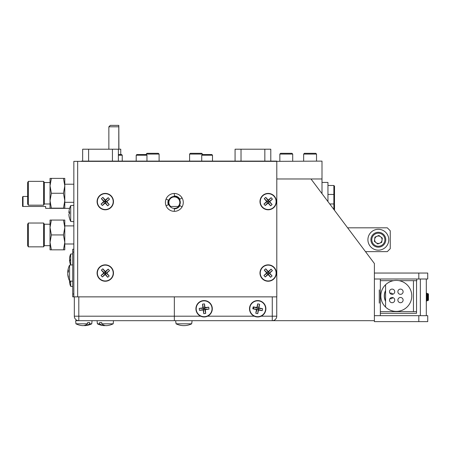<?xml version="1.0" encoding="UTF-8"?>
<svg xmlns="http://www.w3.org/2000/svg" width="451" height="451" viewBox="0 0 451 451"><rect width="100%" height="100%" fill="white"/><g stroke="black" fill="none" stroke-linecap="round" stroke-linejoin="round"><path stroke-width="0.68" d="M276.751 161.357L321.997 161.114L321.997 193.648M64.797 220.06L63.467 220.06L64.797 220.06L64.797 249.826L63.467 249.826L64.797 242.384L63.467 234.943L64.797 227.501L63.467 220.06L50.033 220.06L50.033 242.384L51.363 249.826L50.033 249.826L63.467 249.826M50.033 220.06L51.363 220.06L50.033 227.501L51.363 234.943L50.033 242.384L50.033 245.66L44.316 245.66L44.316 224.226L43.629 223.036L28.334 223.036L28.334 246.849L27.646 245.66L27.646 224.226L28.334 223.036M44.316 245.66L43.629 246.849L43.629 223.036M50.033 242.384L50.033 249.826M51.363 234.943L63.467 234.943M63.467 178.382L64.797 178.382L64.797 208.148L63.467 208.148L64.797 200.706L63.467 193.265L64.797 185.823L63.467 178.382L50.033 178.382L50.033 200.706L51.363 208.148L50.033 208.148L50.033 200.706L51.363 193.265L63.467 193.265M50.033 203.982L44.316 203.982L44.316 182.548L43.629 181.358L28.334 181.358L28.334 205.171L27.646 203.982L27.646 182.548L28.334 181.358M44.316 203.982L43.629 205.171L43.629 181.358M50.033 178.382L51.363 178.382L50.033 185.823L51.363 193.265M51.363 208.148L64.797 208.148M321.997 178.979L276.796 178.979M76.704 161.357L81.468 161.357M276.751 161.114L264.844 161.114L264.844 149.208L270.797 149.208L270.797 161.114M235.072 161.114L235.072 149.208L241.026 149.208L241.026 161.114L112.429 161.114L112.429 149.208L118.382 149.208L118.382 161.114M82.657 161.114L82.657 149.208L88.61 149.208L88.61 161.114L81.468 161.114M88.61 149.208L112.429 149.208M88.61 161.114L112.429 161.114M241.026 149.208L264.844 149.208M241.026 161.114L264.844 161.114M73.846 252.086L72.729 252.086L72.729 294.001L73.846 294.001M72.729 252.086L72.729 249.228L73.846 249.228M77.657 296.859L77.657 161.357L276.796 161.357L276.796 296.859L72.729 296.859L72.729 294.001M276.751 296.859L276.751 316.196A4.476 4.476 0 0 1 272.274 320.678L374.392 320.678L374.392 263.519L310.993 178.979M253.603 308.766A4.098 4.098 0 0 0 253.603 308.873A4.098 4.098 0 0 1 253.952 307.103A4.098 4.098 0 0 0 253.603 308.766M169.982 206.462A5.953 5.953 0 0 1 174.345 196.456A5.953 5.953 0 0 1 178.709 206.462L178.038 206.462A5.48 5.48 0 0 0 174.345 196.935A5.48 5.48 0 0 0 170.658 206.462L169.982 206.462A5.953 5.953 0 0 0 178.709 206.462L169.982 206.462M168.381 204.805A6.432 6.432 0 0 1 168.381 200.018M174.345 195.982A6.432 6.432 0 0 1 179.915 199.195M179.915 205.628A6.432 6.432 0 0 1 174.345 208.841M179.504 205.385L181.246 206.395A1.426 1.426 0 0 1 181.894 207.189M174.345 211.344L174.345 208.362M166.03 205.662L168.826 204.641M168.826 200.182L166.03 199.162M174.345 193.479L174.345 196.456M181.894 197.634A1.426 1.426 0 0 1 181.246 198.429L179.504 199.432M380.345 293.426L380.345 279L374.392 279L427.734 279L427.734 273.047L374.392 273.047M418.804 321.631L418.804 315.672L427.734 315.672L427.734 321.631L374.392 321.631L374.392 320.678M418.804 315.672L374.392 315.672L380.345 315.672L380.345 300.293M420.355 279L420.355 315.672M426.308 279L426.308 315.672M385.582 284.739A15.481 15.481 0 0 1 411.78 295.907A15.481 15.481 0 0 1 385.582 307.08A15.481 15.481 0 0 1 385.582 284.739L385.582 307.08A15.481 15.481 0 0 1 385.582 284.739M389.489 291.718A2.621 2.621 0 0 0 392.111 294.334A2.621 2.621 0 0 0 394.726 291.718A2.621 2.621 0 0 0 392.111 289.097A2.621 2.621 0 0 0 389.489 291.718M389.489 300.101A2.621 2.621 0 0 0 392.111 302.717A2.621 2.621 0 0 0 394.726 300.101A2.621 2.621 0 0 0 392.111 297.48A2.621 2.621 0 0 0 389.489 300.101M397.872 300.101A2.621 2.621 0 0 0 400.494 302.717A2.621 2.621 0 0 0 403.109 300.101A2.621 2.621 0 0 0 400.494 297.48A2.621 2.621 0 0 0 397.872 300.101M397.872 291.718A2.621 2.621 0 0 0 400.494 294.334A2.621 2.621 0 0 0 403.109 291.718A2.621 2.621 0 0 0 400.494 289.097A2.621 2.621 0 0 0 397.872 291.718M385.582 301.364A12.025 12.025 0 0 1 385.582 290.45M276.751 316.196L272.274 316.196L272.274 320.678L174.345 320.678L174.345 316.196L174.345 320.678L75.655 320.678L75.931 323.818A17.803 17.803 0 0 0 82.234 325.605A17.752 10.756 -90 0 0 82.826 325.628A17.752 10.756 -90 0 0 87.562 323.818L75.931 323.818M261.146 316.196L272.274 316.196L272.274 296.859L174.345 296.859L174.345 316.196L200.661 316.196M191.895 322.583L192.064 320.678M175.845 322.583L175.681 320.678M176.059 323.818L175.952 322.583L176.059 323.818A17.752 17.752 0 0 0 191.686 323.818L176.059 323.818M191.793 322.583L191.686 323.818L191.793 322.583M203.085 300.918A7.915 7.915 0 0 0 196.264 309.798A7.915 7.915 0 0 0 205.143 316.619A7.915 7.915 0 0 0 211.964 307.74A7.915 7.915 0 0 0 203.085 300.918M202.944 307.87A17.792 1.55 -7.5 0 0 199.241 308.411A16.377 10.243 82.5 0 0 199.348 309.392A16.377 10.243 82.5 0 0 199.5 310.373L204.703 309.217L204.568 308.18L203.525 308.315L202.944 307.87A17.792 1.55 -97.5 0 1 202.51 304.149L203.525 308.315L203.756 313.642A16.377 10.243 -7.5 0 0 205.718 313.383L204.703 309.217L205.284 309.668A17.792 1.55 82.5 0 1 205.718 313.383M204.703 309.217L208.988 309.127A16.377 10.243 -97.5 0 0 208.881 308.14A16.377 10.243 -97.5 0 0 208.728 307.165A17.792 1.55 -7.5 0 0 205.013 307.599A17.792 1.55 82.5 0 0 204.472 303.895A16.377 10.243 172.5 0 0 202.51 304.149M203.046 300.648A8.191 8.191 0 0 0 195.993 309.831A8.191 8.191 0 0 0 205.182 316.89A8.191 8.191 0 0 0 212.235 307.7A8.191 8.191 0 0 0 203.046 300.648M204.472 303.895L204.568 308.18L205.013 307.599M208.728 307.165L204.568 308.18M208.988 309.127A17.792 1.55 172.5 0 1 205.284 309.668M203.756 313.642A17.792 1.55 -97.5 0 1 203.215 309.938L203.66 309.358M203.215 309.938A17.792 1.55 172.5 0 1 199.5 310.373M199.241 308.411L203.525 308.315M259.24 301.003A7.915 7.915 0 0 0 249.933 307.221A7.915 7.915 0 0 0 256.151 316.534A7.915 7.915 0 0 0 265.464 310.311A7.915 7.915 0 0 0 259.24 301.003M253.197 306.866A16.377 10.243 101.2 0 0 252.983 307.83A16.377 10.243 101.2 0 0 252.808 308.805L258.107 309.386L258.519 309.995A17.792 1.55 101.2 0 1 257.735 313.654L258.316 308.354L257.284 308.151L256.878 307.543A17.792 1.55 -78.8 0 1 257.662 303.878L257.284 308.151L253.197 306.866A17.792 1.55 11.2 0 1 256.878 307.543M258.107 309.386L262.2 310.671A16.377 10.243 -78.8 0 0 262.409 309.707A16.377 10.243 -78.8 0 0 262.583 308.732A17.792 1.55 11.2 0 0 258.925 307.948A17.792 1.55 101.2 0 0 259.601 304.267A16.377 10.243 -168.8 0 0 257.662 303.878M259.297 300.732A8.191 8.191 0 0 0 249.662 307.17A8.191 8.191 0 0 0 256.1 316.805A8.191 8.191 0 0 0 265.735 310.367A8.191 8.191 0 0 0 259.297 300.732M256.472 309.589L257.081 309.177L255.796 313.27A17.792 1.55 -78.8 0 1 256.472 309.589A17.792 1.55 -168.8 0 1 252.808 308.805M255.796 313.27A16.377 10.243 11.2 0 0 257.735 313.654M262.2 310.671A17.792 1.55 -168.8 0 1 258.519 309.995M262.583 308.732L258.316 308.354L259.601 304.267M258.925 307.948L258.316 308.354M74.325 316.196A4.476 4.476 0 0 0 78.801 320.678L78.801 316.196L174.345 316.196L174.345 296.859L78.801 296.859L78.801 316.196L74.325 316.196L74.325 296.859M136.196 155.212L136.862 154.541L146.293 154.541L146.958 155.212L136.196 155.212L136.196 161.114M201.732 155.212L202.398 154.541L211.829 154.541L212.494 155.212L201.732 155.212L201.732 161.114M183.275 202.409A8.93 8.93 0 0 0 174.345 193.479A8.93 8.93 0 0 0 165.416 202.409A8.93 8.93 0 0 0 174.345 211.344A8.93 8.93 0 0 0 183.275 202.409M77.657 161.357L73.846 161.357L73.846 296.859M104.581 273.047L105.602 273.334L105.799 272.838M105.044 273.571L105.466 273.582M380.345 289.908L380.345 303.14M379.28 289.908L379.28 303.14M428.45 294.08L428.45 300.118L427.931 300.642L427.931 293.556L428.45 294.08M426.308 298.962L426.872 298.962L426.308 298.945M427.565 298.962L427.931 298.962L427.565 298.945M426.308 297.085L426.872 297.085M427.565 297.085L427.931 297.085M426.308 295.23L426.872 295.23M427.565 295.23L427.931 295.23M426.872 293.195L426.945 301.003L426.872 293.195M426.945 293.195L427.565 294.08L427.565 300.118L426.945 301.003M303.658 154.067L304.425 153.306L315.756 153.306L316.523 154.067L303.658 154.067L303.658 161.114M280.607 153.306L291.944 153.306L292.705 154.067L279.845 154.067L280.607 153.306M321.997 182.429L327.95 182.429L327.95 201.591M347.62 227.823L387.296 227.823L390.25 230.777L390.25 248.681L387.296 251.635L365.479 251.635M327.95 185.502L333.858 185.502L333.858 203.959L334.524 204.624L334.524 210.358M329.726 203.959L333.858 203.959L333.858 209.467M333.858 185.502L334.524 186.167L334.479 204.579M386.191 246.601A10.429 10.429 0 0 0 385.216 231.882A10.429 10.429 0 0 0 370.497 232.857A10.429 10.429 0 0 0 371.472 247.576A10.429 10.429 0 0 0 386.191 246.601M382.031 240.22A3.721 3.721 0 0 0 376.923 236.29A3.721 3.721 0 0 0 376.078 242.677A3.721 3.721 0 0 0 382.031 240.22M375.846 233.686A6.539 6.539 0 0 0 372.3 242.226A6.539 6.539 0 0 0 380.841 245.772A6.539 6.539 0 0 0 384.387 237.232A6.539 6.539 0 0 0 375.846 233.686M375.503 232.851A7.441 7.441 0 0 0 371.466 242.57A7.441 7.441 0 0 0 381.185 246.607A7.441 7.441 0 0 0 385.222 236.888A7.441 7.441 0 0 0 375.503 232.851M374.369 241.37L377.78 243.991L381.749 242.35L382.318 238.089L378.908 235.467L374.939 237.108L374.369 241.37M382.127 239.532A3.788 3.788 0 0 0 381.163 237.203M380.063 236.352A3.788 3.788 0 0 0 377.566 236.025M376.281 236.555A3.788 3.788 0 0 0 374.747 238.551M374.561 239.926A3.788 3.788 0 0 0 375.525 242.255M376.624 243.106A3.788 3.788 0 0 0 379.122 243.433M105.28 325.543A17.752 10.401 -90 0 1 104.243 325.628A17.752 10.401 -90 0 1 103.696 325.605A17.752 10.401 -90 0 1 99.665 323.818L99.598 322.583L101.684 322.583L101.751 323.818A17.752 10.401 90 0 0 106.323 325.628A17.752 10.401 90 0 0 106.87 325.605A17.803 17.803 0 0 0 113.201 323.818L101.751 323.818M113.201 323.818L113.477 320.678L97.089 320.678L97.365 323.818A17.803 17.803 0 0 0 103.696 325.605M99.665 323.818L97.365 323.818M87.629 322.583L88.712 322.583L87.629 322.583L87.562 323.818M85.464 325.605A17.803 17.803 0 0 0 91.767 323.818L89.608 323.818A17.752 10.756 90 0 1 85.464 325.605A17.752 10.756 90 0 1 84.873 325.628A17.752 10.756 90 0 1 83.852 325.549M88.712 322.583L89.676 322.583L89.608 323.818M84.884 325.628A17.752 10.401 90 0 0 84.889 325.628A17.752 10.401 90 0 0 85.436 325.605M82.815 325.628A17.752 10.401 -90 0 1 82.809 325.628A17.752 10.401 -90 0 1 82.262 325.605A17.752 10.401 -90 0 1 82.245 325.605M104.581 201.597L105.602 201.89L105.799 201.394M105.044 202.121L105.466 202.138M67.802 272.415A17.792 5.215 5.2 0 1 67.785 272.353A17.792 16.941 163.5 0 1 67.836 271.75M68.411 268.182A17.792 16.941 16.5 0 0 68.067 269.585M68.411 271.733A16.377 11.36 -119.7 0 1 68.389 270.848A16.377 11.36 -119.7 0 1 68.411 269.974A17.792 8.118 5.6 0 0 67.785 271.643L68.411 271.716A17.792 8.118 174.4 0 0 67.785 273.498A17.792 15.757 10.8 0 0 68.411 276.846A16.377 5.852 -42 0 0 68.411 277.754A17.792 15.757 169.2 0 1 67.87 275.307A17.803 17.803 0 0 0 69.584 280.962L69.584 265.126A17.803 17.803 0 0 0 67.87 270.786A17.792 15.757 10.8 0 0 67.785 271.643A17.792 16.941 16.5 0 0 67.785 271.744A17.792 5.215 5.2 0 1 67.813 271.643M67.802 273.672A17.792 5.215 174.8 0 0 67.785 273.734A17.792 16.941 16.5 0 0 67.847 274.445M67.87 275.307A17.792 15.757 169.2 0 1 67.785 274.45A17.792 16.941 163.5 0 1 67.785 274.349L67.836 274.343M68.411 277.912A17.792 16.941 163.5 0 1 68.067 276.508M189.589 154.067L190.35 153.306L201.687 153.306L202.448 154.067L189.589 154.067L189.589 161.114M146.242 154.067L147.009 153.306L158.34 153.306L159.102 154.067L146.242 154.067L146.242 154.541M67.87 273.047A17.792 8.118 5.6 0 1 67.785 272.596A17.792 15.757 169.2 0 1 67.881 271.654M68.941 214.789A17.792 3.061 174.9 0 1 68.907 214.715L68.907 214.715A17.792 17.459 153.2 0 0 69.527 218.391A16.377 2.204 -39.1 0 1 69.522 218.374A17.803 17.803 0 0 0 70.706 221.424L70.706 205.594L73.846 205.318M69.522 218.374A16.377 2.204 -39.1 0 1 69.505 218.239A16.377 2.204 -39.1 0 1 69.527 218.053A17.792 17.459 26.8 0 1 68.907 214.355A17.792 3.061 174.9 0 1 69.527 213.656A16.377 12.589 -102.2 0 1 69.527 211.711A17.792 3.061 5.1 0 0 68.907 212.303A17.792 17.459 153.2 0 0 68.907 212.663L69.505 212.703M69.516 213.351A17.792 3.061 5.1 0 1 68.907 212.663M69.51 212.365L68.907 212.303A17.792 17.459 26.8 0 1 69.527 208.621A16.377 2.204 -140.9 0 0 69.522 208.644A16.377 2.204 -140.9 0 0 69.516 208.666M99.361 278.301A7.915 7.915 0 0 0 110.54 278.966A7.915 7.915 0 0 0 111.2 267.787A7.915 7.915 0 0 0 100.026 267.127A7.915 7.915 0 0 0 99.361 278.301M105.196 274.518A17.792 1.55 -131.6 0 0 107.721 277.28A16.377 10.243 -41.6 0 0 108.471 276.638A16.377 10.243 -41.6 0 0 109.198 275.967L105.325 272.308L104.542 273.002L105.241 273.785L105.196 274.518A17.792 1.55 138.4 0 1 102.36 276.965L105.241 273.785L109.52 270.606A16.377 10.243 -131.6 0 0 108.206 269.129L105.325 272.308L105.371 271.575A17.792 1.55 -41.6 0 1 108.206 269.129M105.325 272.308L102.845 268.813A16.377 10.243 138.4 0 0 102.089 269.456A16.377 10.243 138.4 0 0 101.368 270.121A17.792 1.55 -131.6 0 0 103.809 272.956A17.792 1.55 -41.6 0 0 101.047 275.488A16.377 10.243 48.4 0 0 102.36 276.965M99.158 278.487A8.191 8.191 0 0 0 110.721 279.169A8.191 8.191 0 0 0 111.408 267.606A8.191 8.191 0 0 0 99.84 266.919A8.191 8.191 0 0 0 99.158 278.487M101.047 275.488L104.542 273.002L103.809 272.956M101.368 270.121L104.542 273.002M102.845 268.813A17.792 1.55 48.4 0 1 105.371 271.575M109.52 270.606A17.792 1.55 138.4 0 1 106.752 273.131L106.024 273.092M106.752 273.131A17.792 1.55 48.4 0 1 109.198 275.967M107.721 277.28L105.241 273.785M99.361 206.857A7.915 7.915 0 0 0 110.54 207.522A7.915 7.915 0 0 0 111.2 196.343A7.915 7.915 0 0 0 100.026 195.683A7.915 7.915 0 0 0 99.361 206.857M105.196 203.074A17.792 1.55 -131.6 0 0 107.721 205.836A16.377 10.243 -41.6 0 0 108.471 205.194A16.377 10.243 -41.6 0 0 109.198 204.523L105.325 200.864L104.542 201.558L105.241 202.341L105.196 203.074A17.792 1.55 138.4 0 1 102.36 205.521L105.241 202.341L109.52 199.162A16.377 10.243 -131.6 0 0 108.206 197.685L105.325 200.864L105.371 200.131A17.792 1.55 -41.6 0 1 108.206 197.685M105.325 200.864L102.845 197.369A16.377 10.243 138.4 0 0 102.089 198.012A16.377 10.243 138.4 0 0 101.368 198.677A17.792 1.55 -131.6 0 0 103.809 201.512A17.792 1.55 -41.6 0 0 101.047 204.044A16.377 10.243 48.4 0 0 102.36 205.521M99.158 207.043A8.191 8.191 0 0 0 110.721 207.725A8.191 8.191 0 0 0 111.408 196.162A8.191 8.191 0 0 0 99.84 195.475A8.191 8.191 0 0 0 99.158 207.043M101.047 204.044L104.542 201.558L103.809 201.512M101.368 198.677L104.542 201.558M102.845 197.369A17.792 1.55 48.4 0 1 105.371 200.131M109.52 199.162A17.792 1.55 138.4 0 1 106.752 201.687L106.024 201.648M106.752 201.687A17.792 1.55 48.4 0 1 109.198 204.523M107.721 205.836L105.241 202.341M262.256 278.301A7.915 7.915 0 0 0 273.436 278.966A7.915 7.915 0 0 0 274.095 267.787A7.915 7.915 0 0 0 262.916 267.127A7.915 7.915 0 0 0 262.256 278.301M268.091 274.518A17.792 1.55 -131.6 0 0 270.617 277.28A16.377 10.243 -41.6 0 0 271.367 276.638A16.377 10.243 -41.6 0 0 272.094 275.967L268.221 272.308L267.437 273.002L268.131 273.785L268.091 274.518A17.792 1.55 138.4 0 1 265.256 276.965L268.131 273.785L272.41 270.606A16.377 10.243 -131.6 0 0 271.096 269.129L268.221 272.308L268.266 271.575A17.792 1.55 -41.6 0 1 271.096 269.129M268.221 272.308L265.735 268.813A16.377 10.243 138.4 0 0 264.985 269.456A16.377 10.243 138.4 0 0 264.258 270.121A17.792 1.55 -131.6 0 0 266.704 272.956A17.792 1.55 -41.6 0 0 263.942 275.488A16.377 10.243 48.4 0 0 265.256 276.965M262.054 278.487A8.191 8.191 0 0 0 273.616 279.169A8.191 8.191 0 0 0 274.304 267.606A8.191 8.191 0 0 0 262.736 266.919A8.191 8.191 0 0 0 262.054 278.487M263.942 275.488L267.437 273.002L266.704 272.956M264.258 270.121L267.437 273.002M265.735 268.813A17.792 1.55 48.4 0 1 268.266 271.575M272.41 270.606A17.792 1.55 138.4 0 1 269.647 273.131L268.914 273.092M269.647 273.131A17.792 1.55 48.4 0 1 272.094 275.967M270.617 277.28L268.131 273.785M262.256 206.857A7.915 7.915 0 0 0 273.436 207.522A7.915 7.915 0 0 0 274.095 196.343A7.915 7.915 0 0 0 262.916 195.683A7.915 7.915 0 0 0 262.256 206.857M268.091 203.074A17.792 1.55 -131.6 0 0 270.617 205.836A16.377 10.243 -41.6 0 0 271.367 205.194A16.377 10.243 -41.6 0 0 272.094 204.523L268.221 200.864L267.437 201.558L268.131 202.341L268.091 203.074A17.792 1.55 138.4 0 1 265.256 205.521L268.131 202.341L272.41 199.162A16.377 10.243 -131.6 0 0 271.096 197.685L268.221 200.864L268.266 200.131A17.792 1.55 -41.6 0 1 271.096 197.685M268.221 200.864L265.735 197.369A16.377 10.243 138.4 0 0 264.985 198.012A16.377 10.243 138.4 0 0 264.258 198.677A17.792 1.55 -131.6 0 0 266.704 201.512A17.792 1.55 -41.6 0 0 263.942 204.044A16.377 10.243 48.4 0 0 265.256 205.521M262.054 207.043A8.191 8.191 0 0 0 273.616 207.725A8.191 8.191 0 0 0 274.304 196.162A8.191 8.191 0 0 0 262.736 195.475A8.191 8.191 0 0 0 262.054 207.043M263.942 204.044L267.437 201.558L266.704 201.512M264.258 198.677L267.437 201.558M265.735 197.369A17.792 1.55 48.4 0 1 268.266 200.131M272.41 199.162A17.792 1.55 138.4 0 1 269.647 201.687L268.914 201.648M269.647 201.687A17.792 1.55 48.4 0 1 272.094 204.523M270.617 205.836L268.131 202.341M168.02 201.264A6.432 6.432 0 0 0 168.02 203.559M114.751 125.372L118.822 125.372L118.793 126.799L108.86 126.799L110.292 125.372L114.751 125.372M118.822 125.372L118.906 149.185M120.755 154.541L120.755 149.185L118.793 149.185L118.793 126.799M23.024 202.409L23.024 206.462L22.55 206.462L22.55 196.935L23.024 196.456L23.024 202.409M69.606 208.362L45.652 208.362L45.652 206.462L23.024 206.462M118.382 154.541L121.573 154.541L122.238 155.212L118.382 155.212M69.567 258.519L69.539 258.513A12.91 12.555 24.9 0 1 69.939 256.095A11.833 1.967 -140.8 0 1 69.944 256.078A11.833 1.967 -140.8 0 0 69.944 256.405A12.91 12.555 155.1 0 0 69.539 258.857A12.91 2.734 5.8 0 0 69.944 259.426A11.833 9.043 -75.1 0 0 69.922 260.176A11.833 9.043 -75.1 0 0 69.944 260.92A12.91 2.734 174.2 0 1 69.539 260.43A12.91 12.555 155.1 0 0 69.944 262.865A11.833 1.967 -39.2 0 1 69.939 262.854A12.921 12.921 0 0 0 70.677 264.889L70.677 254.054L72.729 253.874M69.567 260.424A12.91 12.555 24.9 0 1 69.539 260.086A12.91 2.734 174.2 0 1 69.939 259.522M69.539 260.086L69.922 260.058M69.928 260.385L69.539 260.43M69.939 280.996A11.833 9.043 -75.1 0 0 69.922 281.61A11.833 9.043 -75.1 0 0 69.944 282.354A12.91 2.734 174.2 0 1 69.539 281.864A12.91 12.555 155.1 0 0 69.944 284.299A12.921 12.921 0 0 0 70.677 286.323L70.677 281.058M69.567 281.858A12.91 12.555 24.9 0 1 69.539 281.52A12.91 2.734 174.2 0 1 69.899 280.99M69.928 281.819L69.539 281.864M69.539 281.52L69.922 281.492M384.393 295.907A11.906 11.906 0 0 0 385.582 301.099A11.906 11.906 0 0 1 384.393 295.907A11.906 11.906 0 0 0 385.582 301.099A11.906 11.906 0 0 1 385.582 290.72A11.906 11.906 0 0 0 384.393 295.907A11.906 11.906 0 0 1 385.582 290.72A11.906 11.906 0 0 0 384.393 295.907M380.345 313.293L416.544 313.293L416.544 311.624L380.345 311.624L413.449 311.624L413.449 280.669L399.005 280.669L416.78 280.669L416.78 279M393.593 280.669L380.345 280.669L393.593 280.669M389.906 293.133A2.858 2.858 0 0 1 392.889 294.215A2.858 2.858 0 0 0 389.906 293.133M392.889 297.598A2.858 2.858 0 0 1 389.906 298.686A2.858 2.858 0 0 0 392.889 297.598M416.544 280.669L416.544 311.624M385.582 290.72A11.906 11.906 0 0 0 385.582 301.099M418.804 279L418.804 273.047M207.567 316.196L254.246 316.196M73.846 225.895L64.797 225.895M50.033 224.226L44.316 224.226M43.629 246.849L28.334 246.849M73.846 243.991L64.797 243.991M73.846 184.217L64.797 184.217M50.033 182.548L44.316 182.548M43.629 205.171L28.334 205.171M73.846 202.313L64.797 202.313M146.958 161.114L146.958 155.212M212.494 161.114L212.494 155.212M316.523 161.114L316.523 154.067M279.845 161.114L279.845 154.067M292.705 161.114L292.705 154.067M327.95 194.432L333.858 194.432L334.524 195.103M91.767 323.818L92.043 320.678M202.448 154.541L202.448 154.067M159.102 161.114L159.102 154.067M69.584 280.962L72.729 281.238M69.584 265.126L72.729 264.855M70.706 221.424L73.846 221.7M70.706 205.594A17.803 17.803 0 0 0 69.522 208.644M108.86 149.208L108.86 126.799M23.024 196.456L27.646 196.456M122.238 161.114L122.238 155.212M70.677 264.889L71.5 264.962M70.677 254.054A12.921 12.921 0 0 0 69.939 256.083M70.677 286.323L72.729 286.503"/></g></svg>
